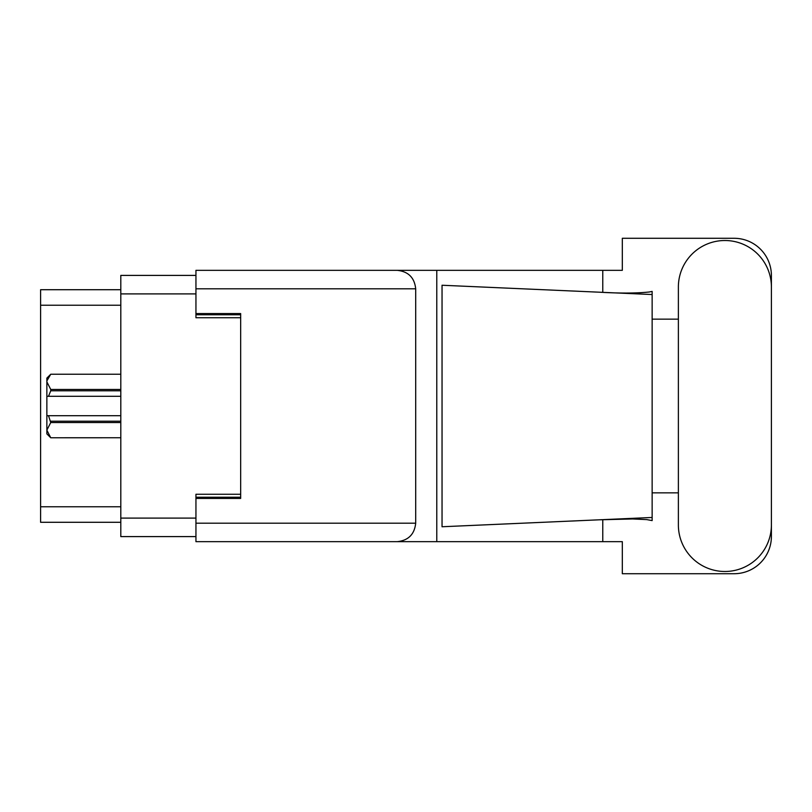 <?xml version="1.0" encoding="UTF-8"?>
<svg xmlns="http://www.w3.org/2000/svg" width="812" height="812" viewBox="0 0 812 812"><rect width="100%" height="100%" fill="white"/><g stroke="black" fill="none" stroke-linecap="round" stroke-linejoin="round"><path stroke-width="1.22" d="M195.946 275.4L120.805 275.4L120.805 536.6L195.946 536.6M240.667 494.254L195.946 494.254L195.946 523.182L415.693 523.182L415.693 288.818L195.946 288.818L195.946 270.335L622.317 270.335L622.317 238.281L734.129 238.281A37.271 37.271 0 0 1 771.4 275.552L771.4 319.146M195.946 288.818L195.946 317.746L240.667 317.746M120.805 289.711L40.6 289.711L40.6 522.289L120.805 522.289M120.805 422.544L50.74 422.544L48.497 415.693L120.805 415.693M50.74 421.205L120.805 421.205M48.497 415.693L46.863 415.693L46.863 396.307L48.497 396.307L46.863 396.307L46.863 381.853L50.74 389.455L120.805 389.455M120.805 390.795L50.74 390.795L48.497 396.307L120.805 396.307M50.74 390.795L50.74 389.455M50.74 422.544L46.863 430.147L46.863 415.693M46.863 430.147L50.74 437.759L120.805 437.749L50.74 437.759L46.863 433.882L46.863 430.147M46.863 381.853L46.863 378.118L50.74 374.241L120.805 374.241L50.74 374.241L46.944 380.798M678.375 524.968A46.517 46.517 0 0 0 724.883 571.486A46.517 46.517 0 0 0 771.4 524.968L771.4 287.032A46.517 46.517 0 0 0 724.883 240.514A46.517 46.517 0 0 0 678.375 287.032L678.375 524.968M415.693 523.182C414.516 534.326 408.355 540.487 397.2 541.665L622.317 541.665L622.317 573.719L734.129 573.719A37.271 37.271 0 0 0 771.4 536.448L771.4 492.854M678.375 492.854L652.137 492.854L652.137 315.36L652.137 319.146L678.375 319.146M652.137 520.593L646.738 519.599L632.69 518.959L599.175 519.812L442.043 526.755L442.043 285.245L652.137 294.533L652.137 520.593M602.768 541.665L602.768 519.65M602.768 292.34L602.768 270.335M397.2 541.665L195.946 541.665L436.775 541.665L436.775 270.335L195.946 270.335M652.137 294.533L652.137 291.406L649.214 292.005C636.232 293.335 619.556 293.396 599.175 292.188M195.946 541.665L195.946 523.182M195.946 313.574L240.667 313.574L240.667 498.426L195.946 498.426M397.2 270.335C408.355 271.512 414.516 277.674 415.693 288.818M652.137 517.467L599.175 519.812M120.805 293.893L195.946 293.893M120.805 518.107L195.946 518.107M195.946 497.238L240.667 497.238M195.946 314.762L240.667 314.762M120.805 305.221L40.6 305.221M120.805 506.779L40.6 506.779"/></g></svg>
